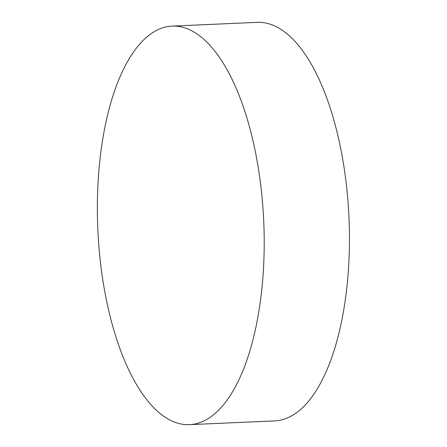 <?xml version="1.0" encoding="UTF-8"?>
<svg xmlns="http://www.w3.org/2000/svg" width="447" height="447" viewBox="0 0 447 447"><rect width="100%" height="100%" fill="white"/><g stroke="black" fill="none" stroke-linecap="round" stroke-linejoin="round"><path stroke-width="0.67" d="M189.578 424.65L274.816 420.89A199.463 83.03 -92.5 0 0 348.643 266.278A199.463 83.03 -92.5 0 0 277.57 27.384A199.463 83.03 -92.5 0 0 257.237 22.35L171.994 26.11A199.463 83.03 87.5 0 1 263.4 270.038A199.463 83.03 87.5 0 1 189.578 424.65A199.463 83.03 87.5 0 1 98.172 180.722A199.463 83.03 87.5 0 1 171.994 26.11"/></g></svg>
